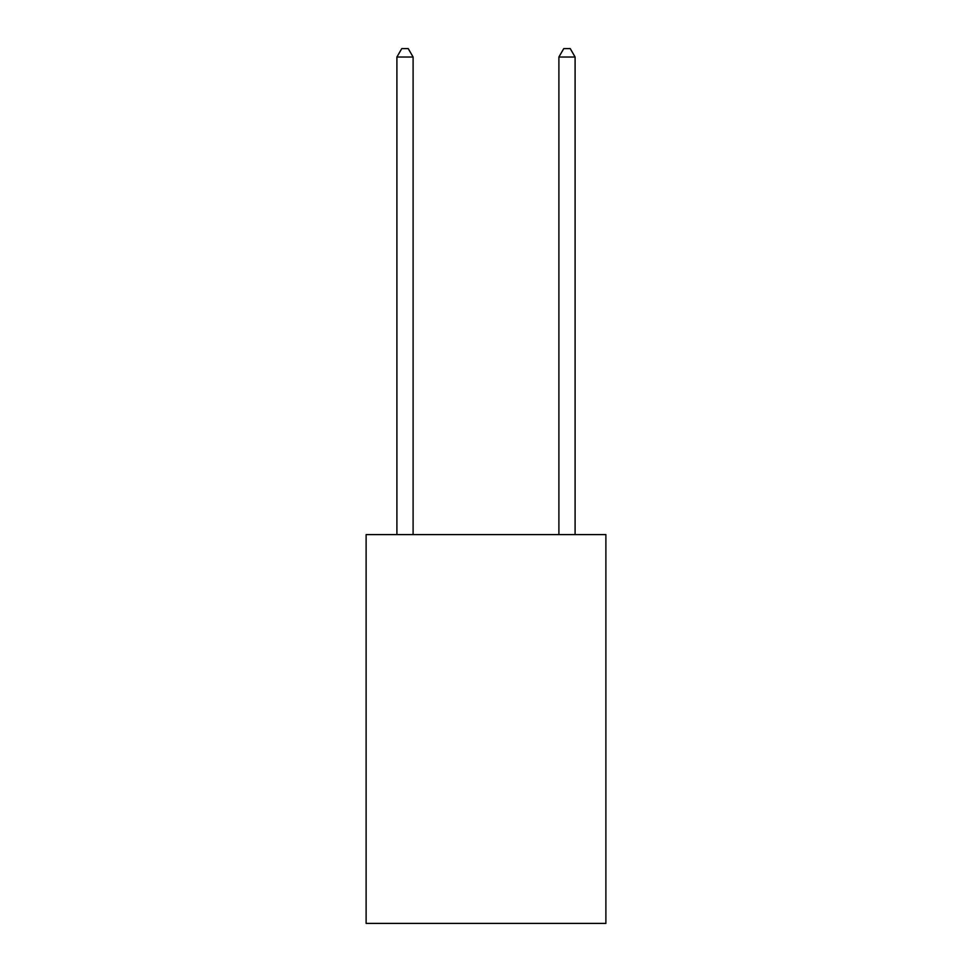 <?xml version="1.0" encoding="UTF-8"?>
<svg xmlns="http://www.w3.org/2000/svg" width="972" height="972" viewBox="0 0 972 972"><rect width="100%" height="100%" fill="white"/><g stroke="black" fill="none" stroke-linecap="round" stroke-linejoin="round"><path stroke-width="1.46" d="M605.884 534.6L605.884 923.4L366.116 923.4L366.116 534.6L605.884 534.6M413.1 534.6L413.1 57.02L396.904 57.02L396.904 534.6M396.904 57.02L401.764 48.6L408.24 48.6L413.1 57.02M575.096 534.6L575.096 57.02L558.9 57.02L558.9 534.6M558.9 57.02L563.76 48.6L570.236 48.6L575.096 57.02"/></g></svg>
